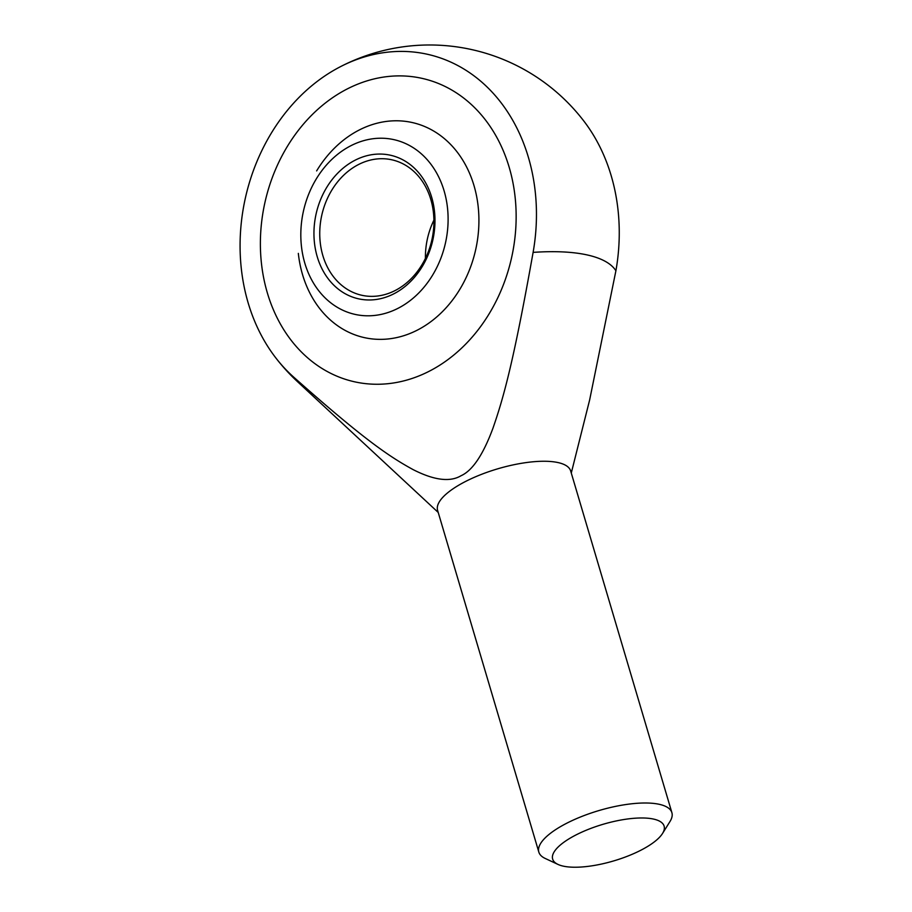 <?xml version="1.0" encoding="UTF-8"?>
<svg xmlns="http://www.w3.org/2000/svg" width="912" height="912" viewBox="0 0 912 912"><rect width="100%" height="100%" fill="white"/><g stroke="black" fill="none" stroke-linecap="round" stroke-linejoin="round"><path stroke-width="1.37" d="M558.007 864.428L545.216 858.454A69.392 22.766 -16.5 0 1 538.832 852.104A69.392 22.766 -16.5 0 1 581.571 816.548A69.392 22.766 -16.5 0 1 659.33 804.327A69.392 22.766 -16.5 0 1 671.893 812.695A69.392 22.766 -16.5 0 1 669.989 821.495L662.522 833.477A58.117 19.061 -16.5 0 1 618.769 859.332A58.117 19.061 -16.5 0 1 563.171 866.115A58.117 19.061 -16.5 0 1 558.007 864.428A58.117 19.061 -16.5 0 1 579.542 833.192A58.117 19.061 -16.5 0 1 653.596 819.09A58.117 19.061 -16.5 0 1 662.522 833.477M671.893 812.695L570.661 470.945A69.392 22.766 163.5 0 0 558.11 462.589A69.392 22.766 163.5 0 0 480.339 474.81A69.392 22.766 163.5 0 0 437.6 510.367L538.832 852.104M571.277 473.043L589.654 399.901L615.908 270.761A170.35 55.883 163.5 0 0 587.237 254.95A170.35 55.883 163.5 0 0 533.11 252.385C513.536 362.189 503.675 397.347 492.97 428.184C483.121 454.78 472.473 470.626 461.027 475.733C450.015 482.311 434.078 480.282 413.216 469.669C389.527 456.718 364.253 439.823 293.539 376.987A170.35 55.883 163.5 0 0 297.403 381.569A194.279 194.279 0 0 1 275.287 357.219A180.109 146.444 102.5 0 1 339.686 67.078A180.109 146.444 102.5 0 1 339.937 66.941A180.109 146.444 102.5 0 1 486.632 86.549A180.109 146.444 102.5 0 1 533.11 252.385M293.539 376.987A180.109 146.444 102.5 0 1 275.287 357.219M267.364 292.957A155.428 126.38 102.5 0 1 294.918 134.976A155.428 126.38 102.5 0 1 421.948 78.341A155.428 126.38 102.5 0 1 509.158 167.192A155.428 126.38 102.5 0 1 481.616 325.174A155.428 126.38 102.5 0 1 354.586 381.809A155.428 126.38 102.5 0 1 267.364 292.957A155.428 126.38 -77.5 0 0 354.586 381.809A155.428 126.38 -77.5 0 0 481.616 325.174A155.428 126.38 -77.5 0 0 509.158 167.192A155.428 126.38 -77.5 0 0 421.948 78.341A155.428 126.38 -77.5 0 0 294.918 134.976A155.428 126.38 -77.5 0 0 267.364 292.957M615.908 270.761A180.109 146.444 -77.5 0 0 584.045 121.319A194.279 194.279 0 0 0 340.016 66.907A194.279 194.279 0 0 0 339.686 67.078M316.635 170.909A110.181 89.593 102.5 0 1 358.701 130.279A110.181 89.593 102.5 0 1 473.966 185.501A110.181 89.593 102.5 0 1 417.821 329.87A110.181 89.593 102.5 0 1 302.556 274.649A110.181 89.593 102.5 0 1 298.327 253.388M304.836 263.226A89.513 72.778 102.5 0 1 350.447 145.943A89.513 72.778 102.5 0 1 444.087 190.802A89.513 72.778 102.5 0 1 398.476 308.085A89.513 72.778 102.5 0 1 304.836 263.226M358.211 164.696A69.392 56.419 -77.5 0 0 322.859 255.611A69.392 56.419 -77.5 0 0 361.79 295.271A69.392 56.419 -77.5 0 0 395.443 290.381A69.392 56.419 -77.5 0 0 430.806 199.466A69.392 56.419 -77.5 0 0 391.864 159.805A69.392 56.419 -77.5 0 0 358.211 164.696M425.425 258.381A69.392 56.419 102.5 0 1 433.907 220.145M354.734 160.398A73.553 59.804 102.5 0 1 431.672 197.254A73.553 59.804 102.5 0 1 394.201 293.63A73.553 59.804 102.5 0 1 317.251 256.774A73.553 59.804 102.5 0 1 354.734 160.398M438.227 512.464L297.403 381.569"/></g></svg>
